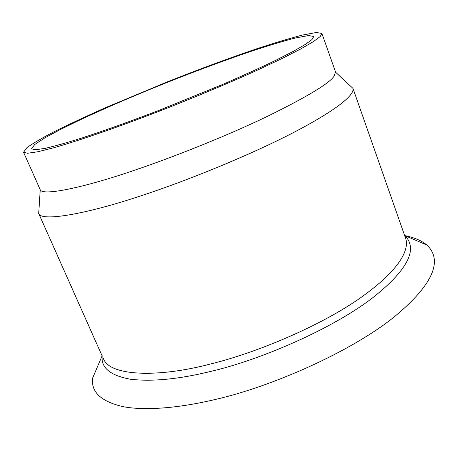 <?xml version="1.0" encoding="UTF-8"?>
<svg xmlns="http://www.w3.org/2000/svg" width="471" height="471" viewBox="0 0 471 471"><rect width="100%" height="100%" fill="white"/><g stroke="black" fill="none" stroke-linecap="round" stroke-linejoin="round"><path stroke-width="0.71" d="M311.926 39.593L305.338 44.404L293.103 51.469L274.746 60.824C259.492 68.124 241.906 76.096 221.988 84.727L160.01 109.961C130.526 121.294 104.321 130.691 81.406 138.15C66.741 142.748 54.648 146.151 45.11 148.359L35.307 149.79L31.528 148.818L34.719 144.497L44.892 137.85L60.529 129.413L82.201 118.863C107.535 107.111 138.374 93.935 168.73 81.789C197.69 70.338 224.985 60.235 250.613 51.474C267.828 45.775 282.73 41.283 295.323 37.998L308.64 35.537L313.774 36.497L311.926 39.593M320.168 36.573L313.45 41.566L300.757 48.955L281.54 58.787L256.112 70.738C226.998 83.856 192.716 98.156 159.963 110.938C117.668 127.229 82.525 139.434 54.542 147.553L37.927 151.739L27.553 153.258L23.55 152.227L26.971 147.611C33.153 143.231 42.313 137.885 54.448 131.58C68.766 124.432 85.775 116.472 105.475 107.7L168.618 81.336C200.069 68.931 226.887 58.981 254.958 49.373C273.168 43.338 288.953 38.575 302.311 35.095L316.459 32.475L321.917 33.494L320.168 36.573M23.55 152.227L40.223 189.766C42.319 196.325 84.503 187.499 135.336 169.96C173.246 157.161 225.75 136.296 266.392 116.867C306.98 96.914 329.576 83.308 334.18 76.055L335.499 71.857L321.917 33.494M38.975 209.242L38.71 213.451C40.777 221.965 85.857 214.234 140.623 195.912C185.839 181.241 250.56 154.977 294.563 132.004C338.561 108.936 354.828 94.447 352.967 88.395L349.882 85.522M102.183 355.693L92.646 378.001C90.856 391.954 100.994 401.51 123.061 406.661C145.515 410.965 179.857 407.904 214.87 399.561C271.161 386.903 351.072 351.76 394.209 316.906C436.658 281.841 441.645 258.791 426.838 245.008C421.745 240.705 414.474 237.584 405.025 235.647M38.622 213.269L102.16 355.994C100.941 367.81 110.367 375.558 130.432 379.237C152.421 381.857 179.769 379.114 212.462 371.007C262.371 359.137 332.944 328.364 372.261 298.102C411.006 267.64 417.041 247.534 404.807 235.559L404.577 235.353M103.408 358.431C108.936 375.834 156.602 378.278 210.737 363.942C255.488 353.02 317.389 327.274 357.483 299.909C397.53 272.332 410.053 250.684 405.572 238.185L405.513 236.848L404.807 235.559L426.838 245.008M352.909 88.201L405.572 238.185M40.223 189.766L38.71 213.451M335.593 72.222L352.967 88.395"/></g></svg>
